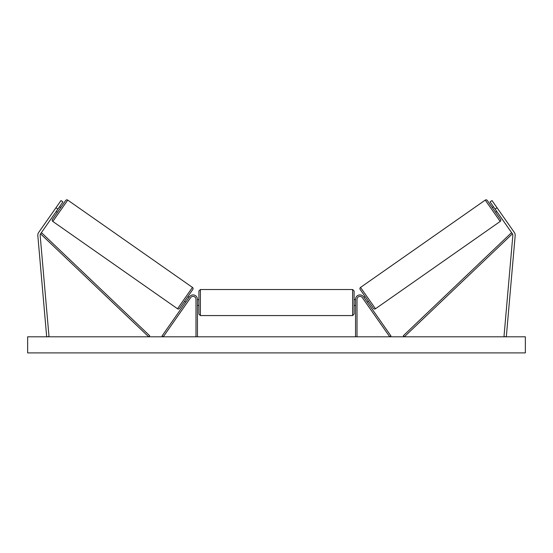 <?xml version="1.0" encoding="UTF-8"?>
<svg xmlns="http://www.w3.org/2000/svg" width="553" height="553" viewBox="0 0 553 553"><rect width="100%" height="100%" fill="white"/><g stroke="black" fill="none" stroke-linecap="round" stroke-linejoin="round"><path stroke-width="0.83" d="M186.907 303.009L187.578 302.049M197.456 336.798L197.456 299.325A4.389 4.389 0 0 0 189.465 296.802L162.05 335.961L163.246 336.798L190.661 297.645A2.931 2.931 0 0 1 195.99 299.325L195.99 336.798M62.924 201.9L40.569 233.822A2.343 2.343 0 0 0 40.155 235.371L49.01 336.597L46.68 336.798L37.825 235.571A4.687 4.687 0 0 1 38.655 232.474L61.003 200.552L62.924 201.9M57.885 209.089L55.971 207.748M495.115 209.089L512.431 233.822A2.343 2.343 0 0 1 512.845 235.371L503.99 336.597L506.32 336.798L515.175 235.571A4.687 4.687 0 0 0 514.345 232.474L491.997 200.552L490.076 201.9L495.115 209.089L497.029 207.748M355.544 336.798L355.544 299.325A4.389 4.389 0 0 1 363.535 296.802L390.95 335.961L389.754 336.798L362.339 297.645A2.931 2.931 0 0 0 357.01 299.325L357.01 336.798M365.422 302.049L366.093 303.009M200.38 315.569L198.914 314.111L198.914 290.982L200.38 289.516L200.38 315.569L352.62 315.569L352.62 289.516L354.086 290.982L354.086 314.111L352.62 315.569M197.456 304.634L197.456 300.452M355.544 304.634L355.544 300.452M67.756 200.103L52.812 221.442A1.465 1.465 0 0 1 52.452 219.403L65.717 200.463A1.465 1.465 0 0 1 67.756 200.103L192.465 287.422A1.465 1.465 0 0 1 192.824 289.461L179.559 308.401A1.465 1.465 0 0 1 177.52 308.761L192.465 287.422M52.812 221.442L177.52 308.761M56.206 211.488L57.408 212.331M59.565 206.698L60.768 207.534M56.689 210.804L59.088 207.382M184.508 301.33L185.711 302.166M186.188 301.482L188.587 298.06M187.868 296.532L189.071 297.376M525.35 336.798L27.65 336.798L27.65 352.897L525.35 352.897L525.35 336.798M485.244 200.103A1.465 1.465 0 0 1 487.283 200.463L500.548 219.403A1.465 1.465 0 0 1 500.189 221.442L375.48 308.761L360.535 287.422L485.244 200.103L500.189 221.442M375.48 308.761A1.465 1.465 0 0 1 373.441 308.401L360.176 289.461A1.465 1.465 0 0 1 360.535 287.422M496.794 211.488L495.592 212.331M493.435 206.698L492.232 207.534M496.311 210.804L493.912 207.382M368.492 301.33L367.289 302.166M365.132 296.532L363.929 297.376M366.812 301.482L364.413 298.06M40.569 233.822L148.688 336.798L149.697 335.74L41.579 232.758L40.569 233.822M512.431 233.822L404.312 336.798L403.303 335.74L511.421 232.758L512.431 233.822M200.38 289.516L352.62 289.516M198.914 299.615L197.456 299.615M197.456 305.47L198.914 305.47M354.086 299.615L355.544 299.615M354.086 305.47L355.544 305.47"/></g></svg>
